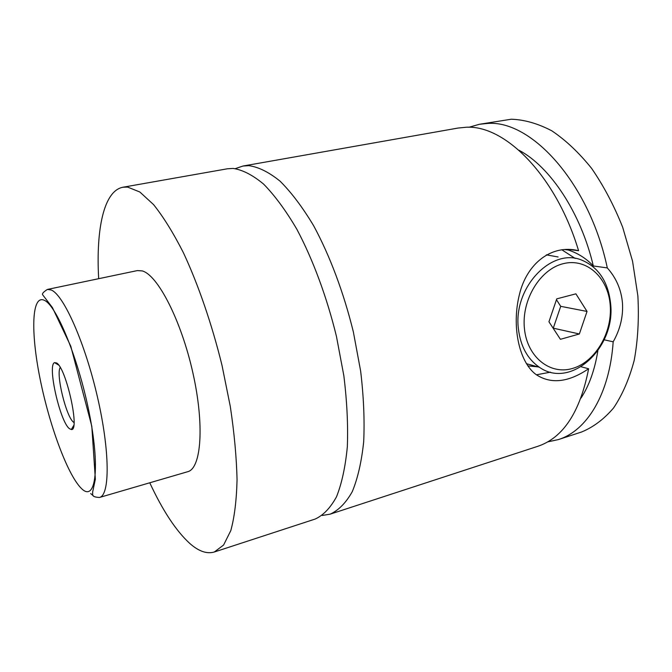 <?xml version="1.0" encoding="UTF-8"?>
<svg xmlns="http://www.w3.org/2000/svg" width="672" height="672" viewBox="0 0 672 672"><rect width="100%" height="100%" fill="white"/><g stroke="black" fill="none" stroke-linecap="round" stroke-linejoin="round"><path stroke-width="1.01" d="M98.675 278.695C95.886 229.219 103.807 190.697 122.993 187.228L227.422 168.781L233.083 168.42C242.617 169.84 252.832 175.106 263.726 184.212C274.84 195.586 285.869 210.58 296.814 229.194C312.866 259.367 326.768 296.78 336.454 336.42L343.837 375.673C346.987 401.327 348.155 424.998 347.34 446.695C345.416 466.721 341.821 483.395 336.546 496.709C330.473 507.872 323.324 515.332 315.118 519.07L214.309 552.006C206.858 554.182 198.66 551.317 189.722 543.396C176.039 530.838 162.716 510.636 149.764 482.782M235.368 168.613L242.987 166.034L248.8 165.648C258.56 167 268.985 172.183 280.081 181.18C291.379 192.436 302.568 207.278 313.639 225.725C329.834 255.637 343.778 292.757 353.396 332.119L360.646 371.112C363.678 396.614 364.686 420.168 363.686 441.773C361.57 461.731 357.764 478.363 352.262 491.669C345.954 502.858 338.579 510.35 330.137 514.164L322.207 515.474M518.406 328.793C512.996 287.725 551.536 247.094 581.86 260.165C598.668 267.33 608.252 281.87 610.621 303.778C615.77 347.945 570.671 389.575 539.406 367.265C527.503 359.066 520.506 346.248 518.406 328.793M524.42 328.457C527.083 357.118 550.166 375.388 572.737 368.39C595.35 361.796 612.511 332.556 610.21 305.138C608.227 277.637 586.748 257.762 563.472 263.617C540.162 269.052 521.405 299.897 524.42 328.457M538.028 366.887L527.806 365.862M546.353 254.856L558.104 256.964M568.033 249.396L578.584 250.706C551.384 243.911 526.789 263.735 519.464 294.344C511.434 326.038 518.96 361.754 535.836 374.388C550.679 384.384 568.277 382.511 588.63 368.752L581.129 366.786M604.153 339.797L613.183 341.813C620.231 329.339 623.322 316.42 622.465 303.055C621.289 289.674 616.241 277.964 607.303 267.918L593.326 265.969C586.295 258.493 577.92 253.168 568.184 250.001L566.21 249.413M561.775 249.749L575.215 258.451M550.502 372.162L536.407 374.808M56.591 362.972L54.558 362.628C47.132 364.862 60.035 421.89 69.434 428.677L71.308 429.534C80.237 431.542 66.226 367.811 56.591 362.972M60.228 367.483C55.684 373.976 66.259 417.22 73.626 422.285L74.029 422.579M47.418 289.43L137.315 270.598L142.212 270.908C157.693 274.932 181.163 320.284 192.847 372.691C204.666 425.107 201.298 468.56 187.664 471.719L99.498 497.465C94.769 497.238 92.501 496.272 92.686 494.55L92.635 492.072L95.357 479.178L91.804 426.241L70.787 346.223L52.391 307.524L42.731 294.882C41.798 293.815 43.361 291.992 47.418 289.43L51.265 290.01C63.63 294.907 84.949 342.619 97.432 396.917C110.015 451.231 110.032 495.264 99.498 497.465M122.993 187.228L127.604 187.076L139.835 191.999L153.594 204.632C163.363 216.854 173.275 232.84 183.347 252.596C198.265 284.558 211.84 323.971 222.037 365.484L230.294 406.451C234.301 433.112 236.552 457.598 237.048 479.892C236.536 500.38 234.461 517.28 230.807 530.586L223.591 545.034L214.309 552.006M588.63 368.752C580.163 411.986 563.203 437.842 537.768 446.317L330.137 514.164M242.987 166.034L458.086 128.05L465.721 127.285C504.596 124.438 555.962 175.35 578.584 250.706M597.862 350.784C594.754 369.944 589.126 385.711 580.986 398.093M518.935 150.226C549.956 166.471 580.852 212.646 593.326 265.969M468.871 127.294L479.43 124.278L511.3 119.221C524.387 119.666 537.886 123.53 551.796 130.813C565.673 140.104 578.953 152.636 591.629 168.403C603.641 185.842 613.981 205.43 622.658 227.195L632.554 261.215L637.879 295.966C639.106 318.906 637.888 340.368 634.217 360.335C629.252 378.983 622.373 394.859 613.586 407.946C603.943 419.219 593.225 427.249 581.448 432.046L558.365 439.589L547.638 441.907M479.43 124.278L487.217 123.48C531.065 119.448 589.453 183.061 607.303 267.918M613.183 341.813C609.546 394.531 586.639 430.886 558.365 439.589M548.94 321.787L560.414 339.31L579.365 333.976L587.034 311.438L575.896 293.84L556.752 298.864L548.94 321.787M556.458 299.72L560.717 306.331L587.034 311.438M560.717 306.331L553.283 328.171L579.365 333.976M44.352 300.317C31.609 294.202 30.652 332.086 39.984 378.344C49.174 424.561 67.301 474.214 81.052 488.099C94.92 502.79 100.456 471.635 89.956 416.682C79.615 361.805 56.902 305.516 44.352 300.317M93.416 495.894L90.686 493.592M526.369 363.678L539.406 367.265M568.168 249.992L564.262 249.505M58.657 365.089L54.558 362.628M73.76 425.426L71.308 429.534"/></g></svg>
